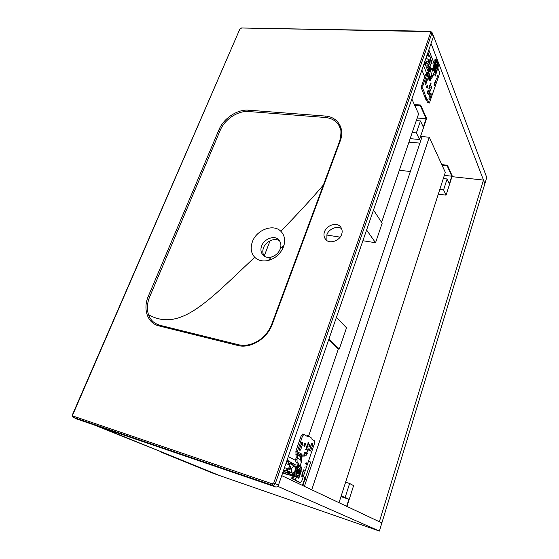 <?xml version="1.0" encoding="UTF-8"?>
<svg xmlns="http://www.w3.org/2000/svg" width="559" height="559" viewBox="0 0 559 559"><rect width="100%" height="100%" fill="white"/><g stroke="black" fill="none" stroke-linecap="round" stroke-linejoin="round"><path stroke-width="0.84" d="M425.029 83.787L425.623 84.807L427.356 79.986L427.006 78.022L425.029 83.787M430.647 93.122L428.977 97.874L429.088 99.376L429.668 99.502L431.178 95.037L431.241 94.087L430.283 94.031M435.244 72.943L434.818 74.962L435.384 75.975L437.103 70.301M427.67 86.631L427.349 85.261L427.321 86.792L427.342 85.394M436.963 76.024L437.208 76.415L437.215 75.283L437.054 76.024M437.208 76.415L437.362 75.283M437.438 75.731L437.858 76.024M437.341 77.128L436.935 76.101M437.348 77.107L437.131 76.562L437.487 77.114M437.466 75.989L437.271 76.569M436.383 79.14L436.544 78.658L436.383 79.14M435.202 82.012L435.524 81.495M435.475 82.376L435.636 81.335M435.07 81.6L435.328 82.019M435.405 80.608L435.168 81.607M435.244 82.124L435.503 80.608M434.56 83.109L434.811 83.501L434.539 83.172M434.783 82.459L434.65 83.116M434.965 83.032L435.021 84.402L434.532 83.193L434.874 82.459M434.734 83.647L434.965 82.369M434.874 83.654L435.091 84.192M431.583 87.302L430.891 87.407M431.499 87.546L431.289 86.247L431.723 87.309M431.457 87.323L430.968 87.19L431.457 87.323M431.234 88.329L430.968 87.19M430.989 87.414L431.373 88.336M430.276 91.005L430.039 90.39M430.109 90.705L430.542 90.481L430.269 89.65M430.032 90.139L430.381 89.475M429.85 92.228L429.99 91.306M429.598 91.914L430.123 91.173M429.48 91.557L429.717 91.921M429.78 90.67L429.564 91.557M429.633 91.99L429.864 90.677M429.012 92.941L429.382 91.844L429.619 93.507L429.368 92.137L429.012 92.941M428.557 94.289L428.928 93.185L429.165 94.848L428.914 93.479L428.557 94.289M430.542 83.074L431.038 83.598L430.849 84.465L430.933 83.508L430.661 84.116M430.416 83.808L430.821 82.998M430.605 84.081L430.521 83.109M430.486 84.863L430.269 85.667L430.486 84.863M430.011 85.401L430.507 84.626M430.109 85.674L430.311 84.276M429.403 86.4L429.773 85.303L430.011 86.98L429.759 85.604L429.403 86.4M429.305 88.497L429.06 87.875M429.13 88.196L429.571 87.973L429.291 87.134M429.053 87.623L429.403 86.959M428.795 88.175L429.305 89.049M428.089 90.251L428.599 91.131M427.942 90.677L428.453 91.557L427.607 91.669M427.677 91.466L428.32 91.585L428.005 90.495L428.453 91.557M427.586 91.718L428.033 92.78L427.586 91.725L428.32 91.585M427.705 91.676L428.096 92.598M427.439 92.151L427.852 93.171L427.425 93.772L427.439 92.151L427.803 92.668M427.342 93.577L427.132 93.067M427.027 85.38L426.999 87.337L427.607 87.127L427.167 88.063C426.475 87.602 426.461 86.68 427.132 85.289L427.139 87.344M426.957 88.091L427.446 87.197M434.371 85.897L434.441 83.466L434.832 84.947L434.133 84.521M434.643 85.087L434.161 84.283M434.413 85.765L433.903 85.052M434.252 84.521L434.553 85.772M435.3 72.943L434.797 74.431M430.095 94.576L428.893 98.265M430.849 93.136L431.241 94.087M426.258 79.385L424.994 83.347M432.959 68.135L432.219 70.301L433.407 70.35L432.945 71.112L431.08 68.827L430.619 69.589L429.424 69.54L428.515 71.496L425.609 74.249L421.675 85.695L422.87 85.758L422.814 88.706L424.98 93.758L425.022 94.925L426.978 99.481L427.425 99.46L428.816 102.709L429.389 103.024L439.22 74.606L439.297 71.755L437.886 68.107M425.609 74.249L426.803 74.305L428.697 72.481L430.353 76.562L428.48 78.379L426.803 74.305L422.87 85.758M430.353 76.562L431.911 74.738L432.198 75.458L433.267 75.032L434.553 71.272M427.181 72.411L428.697 72.481L430.619 69.589M435.594 61.176L434.881 61.155L434.979 61.721M433.407 70.35L433.756 69.33M429.424 69.54L430.297 68.792M422.814 88.706L421.619 88.636L421.675 85.695M431.066 78.98L430.835 79.664C430.304 81.02 429.787 81.23 429.27 80.3L428.48 78.379M436.104 59.729L435.943 60.875L434.762 60.833L434.916 59.687L436.216 59.54L437.061 61.434M429.012 103.003L427.649 102.639L428.816 102.709M421.619 88.636L425.804 99.411L426.978 99.481M426.37 99.677L427.649 102.639M425.022 94.925L424.665 95.191L426.601 99.691M425.986 99.656L423.841 94.855M424.665 95.191L424.05 95.156M299.428 449.317L301.511 443.252L302.782 443.636L302.796 442.651L302.16 442.232L299.435 448.989L299.414 449.974L300.022 450.379L300.7 449.709L299.331 449.562M312.558 443.189L311.656 443.734L309.644 449.674L309.623 450.631L310.196 451.029L310.839 450.372L309.595 449.988L311.601 444.077L312.844 444.454L312.558 443.189M305.249 443.469L304.997 444.915L305.535 444.363L305.249 443.469M296.354 476.862L295.285 480.013L291.819 478.546L291.784 477.854L293.056 478.28L294.796 476.415L293.517 475.995L292.811 476.939M293.517 475.995L294.502 473.124M296.731 466.59L297.164 465.34L297.716 465.514M294.956 475.947L294.796 476.415M298.632 465.011L298.289 462.964L295.851 461.944L297.018 462.559L297.164 465.34M295.851 461.944L295.704 459.142L296.2 457.702L297.479 458.107L296.983 459.547L297.129 462.349M308.98 446.054L310.084 445.523L308.966 446.103L309.658 446.774L308.889 446.32L310.056 445.111L310.084 445.523M310.056 445.111L309.427 444.733M310.014 445.327L309.441 444.698L310.21 445.153M309.071 446.138L309.742 446.529M307.792 449.702L308.393 450.03L308.372 448.996L307.89 449.736M308.086 450.281L307.897 449.59M307.799 449.583L308.575 448.863M307.492 451.427L308.002 450.673L307.904 451.882L307.981 450.903L307.576 451.455M307.429 451.784L307.01 451.861L307.478 450.47L307.073 451.672L307.443 451.616M306.402 453.656L306.898 452.182L307.394 453.44L306.898 452.476L306.402 453.656M307.247 453.391L306.863 452.287M305.787 455.452L306.29 453.978L306.786 455.236L306.29 454.271L305.787 455.452M306.632 455.187L306.255 454.076M307.876 443.259L308.337 442.428M308.477 443.587L308.68 442.581L308.477 443.587M308.002 442.714L308.456 442.253M307.548 445.264L308.009 445.118L307.883 444.307M307.681 444.629L308.17 444.188L308.023 445.32L307.422 445.216M307.261 445.118L307.695 444.244M306.5 447.116L307.003 445.649L307.415 447.165L306.996 445.942L306.5 447.116M307.345 446.872L306.968 445.747M306.059 448.556L306.674 448.884L306.646 447.843L306.157 448.584M306.276 449.143L306.136 448.178L306.702 447.626L306.982 448.381L306.444 449.191M305.689 449.492L306.472 449.939L305.689 449.492M306.402 449.646L305.766 449.275M304.739 452.273L305.521 452.72L304.739 452.273M305.459 452.427L304.816 452.063M304.166 453.971L305.284 453.412L304.145 454.02M305.263 453L304.62 452.636M304.711 454.607L304.068 454.243L305.214 453.223L304.627 452.601L305.41 453.049M304.788 454.39L304.145 454.034M304.257 454.055L304.934 454.439M304.438 455.18L303.949 454.607M303.893 456.298L303.53 455.837M304.054 456.095L304.466 455.299L303.956 454.572L304.585 455.068L304.068 456.347M304.99 444.719L305.535 444.363M305.382 444.314L305.102 443.427M304.18 446.564L305.256 445.111M304.208 446.578L304.306 446.606C303.705 445.984 303.817 445.006 304.655 443.664L304.753 445.635L304.515 443.832M304.753 445.635L304.306 446.606M306.828 462.642L306.381 464.354L305.493 463.879L306.36 464.012L306.947 462.677M305.577 463.628L306.36 464.012M304.858 467.401L305.081 466.751L304.858 467.401M303.614 471.733L304.005 470.322M304.04 470.084L304.208 470.699M302.992 471.258L303.397 471.44L304.138 470.112M302.992 471.251L303.397 471.44M303.404 471.356L303.418 471.726L302.922 471.475L303.46 469.874L303.097 471.286M302.293 473.319L302.685 473.501L302.293 473.326M302.601 472.425L302.398 473.354M302.685 473.501L302.761 472.327M302.803 472.075L303.097 474.039L302.202 473.585L302.803 472.075M302.314 475.87L301.713 475.129L302.698 474.745L302.049 474.046M301.322 476.191L302.188 476.247M302.335 476.296L301.308 476.226L302.188 476.002L301.755 474.905L302.573 474.877L302.077 473.962L302.698 474.745M302.719 475.164L301.713 475.129M300.945 471.363L301.147 470.461M301.154 471.433L299.086 477.512L297.828 477.1L298.094 476.331M297.996 476.401L297.814 477.861L298.541 478.218L299.086 477.512M311.698 443.622L311.601 444.077M312.844 444.454L310.839 450.372M302.782 443.636L300.7 449.709M301.615 442.672L301.511 443.252M307.841 436.754L303.935 434.406L302.447 436.174L301.168 435.796L295.879 451.162L296.2 457.702M301.902 457.625C302.363 455.809 302.251 454.607 301.581 454.02L300.162 453.23L299.966 454.495L301.154 462.789L300.267 465.381M300.49 459.729L297.479 458.107L297.269 454.271L301.364 456.528L301.252 455.201L301.825 457.234M301.581 454.02L301.252 455.201L296.962 452.825L302.447 436.174M301.168 435.796L302.664 434.022L303.907 434.399L302.664 434.022M296.962 452.825L297.269 454.271M295.285 480.013L300.274 482.669L301.853 480.803L314.479 443.483L314.368 440.765L311.999 439.311L311.845 438.277L308.351 435.81L311.845 438.277M300.204 482.641L293.028 479.126M307.925 436.775L308.519 436.223M302.461 475.919L301.867 475.178M308.351 435.81L307.695 435.615L306.996 436.23M291.819 478.546L294.013 479.594L292.958 479.315M293.056 478.28L293.098 478.972M293.258 477.693L291.98 477.274L291.784 477.854M291.98 477.274L292.392 476.799L293.664 477.218M399.336 170.299L410.362 171.494M339.02 502.688L445.306 172.354L429.27 137.221L422.101 136.613L304.403 486.337L306.486 480.146L304.83 479.601M311.726 489.796L429.27 137.221M338.412 348.788L308.645 435.992M381.573 222.342L418.607 113.84L412.025 99.432M363.084 240.761L375.529 242.725L382.167 223.251L373.65 210.247M328.72 339.984L337.992 348.69L339.292 348.998L328.971 339.264M339.292 348.998L346.517 327.805L336.511 317.491M270.102 240.705L264.183 256.106M340.151 237.149L326.798 235.039M375.529 242.725L366.739 230.203M76.828 419.026L275.503 486.91C276.817 487.196 277.795 486.63 278.424 485.212L433.588 36.132M77.072 419.138L73.299 417.356L73.089 416.078L272.289 483.828L273.763 482.969L275.321 483.556C274.672 484.974 273.686 485.54 272.373 485.261L73.089 417.259M431.855 32.149L431.904 33.191L275.321 483.556L278.424 485.212M282.686 247.434L282.658 246.526M279.717 241.041C275.517 237.128 265.665 241.236 263.541 247.77C262.395 250.684 262.59 253.451 264.127 256.071M280.178 249.069L280.457 248.245C281.359 245.115 280.849 242.368 278.92 240.007C274.986 234.801 264.121 238.707 261.675 245.876C260.34 249.384 260.808 252.493 263.093 255.211C265.245 257.238 267.971 257.86 271.255 257.084C275.643 255.652 278.62 252.982 280.178 249.069M283.448 246.938L283.916 245.541C285.432 239.629 284.391 234.864 280.807 231.237C273.344 223.53 256.637 229.77 252.437 241.635C250.222 247.875 250.984 253.094 254.722 257.287C258.188 260.62 262.744 261.675 268.39 260.452C275.433 258.391 280.45 253.884 283.448 246.938M340.235 128.311L338.74 125.111C335.77 120.569 331.228 118.019 325.128 117.467L248.65 111.527C237.994 110.5 224.662 119.34 220.253 130.247L149.742 296.661C147.094 303.09 146.696 309.113 148.533 314.731C149.889 318.539 152.209 321.453 155.486 323.465L159.748 325.247L159.008 325.918C147.457 323.312 142.636 309.008 148.38 296.088L219.016 129.639C223.621 118.305 237.498 109.124 248.58 110.179L325.1 116.041C337.608 116.705 345.113 128.423 340.263 140.868L272.289 324.22C267.216 338.754 250.383 348.977 237.652 345.434L159.008 325.918M156.583 324.066L159.958 325.303L238.337 344.7L237.652 345.434M340.263 140.868L339.725 140.966C341.549 132.993 341.318 127.878 339.034 125.614L339.383 126.257M341.626 234.403C342.548 231.852 342.269 229.449 340.794 227.192C337.315 221.699 326.701 225.004 324.52 231.74C323.542 234.403 323.857 236.89 325.478 239.203C328.965 244.451 339.523 241.118 341.626 234.403M273.763 482.969L430.682 32.499L431.904 33.191L433.609 37.111M76.967 419.103L73.201 417.314C72.202 416.553 71.95 415.679 72.453 414.701L73.089 416.078M430.682 32.499L430.004 31.639L241.802 27.992M239.734 29.354L72.761 414.799M326.903 240.517L326.91 234.71C328.678 228.862 337.748 225.228 341.703 228.848M302.81 485.589L310.72 462.125L308.575 460.944M303.292 476.554L305.095 477.456L303.202 476.834M305.095 477.456L302.419 485.401M346.964 506.447L353.588 485.652L349.62 483.472L345.616 482.186M349.62 483.472L345.162 497.405L341.151 496.071M345.162 497.405L348.9 499.264L340.969 496.623M348.9 499.264L346.664 506.3M161.733 452.007L161.593 452.35L213.804 473.557L379.393 531.05L484.877 183.701L431.248 43.937M281.743 475.632L381.86 522.931L379.365 521.75L483.486 180.075L484.877 183.701L486.756 177.503L433.637 36.265M433.693 36.614L433.819 36.265M419.523 139.477L416.392 132.916L420.466 120.933L423.303 127.11L426.14 118.697L420.368 105.777L420.627 105.022L426.615 118.459L419.523 139.477L410.131 138.66M420.627 105.022L414.394 104.617M416.392 132.916L412.214 132.574M420.466 120.933L416.294 120.618M426.14 118.697L417.175 118.04M420.368 105.777L414.757 105.413M446.082 195.133L443.587 189.913L447.095 178.964L449.352 183.89L451.805 176.19L447.214 165.904L447.438 165.212L452.203 175.91L446.082 195.133L438.277 194.197M447.438 165.212L441.785 164.639M443.587 189.913L439.793 189.466M447.095 178.964L443.308 178.545M451.805 176.19L444.328 175.379M447.214 165.904L442.127 165.387M408.943 142.147L419.907 143.125L422.101 136.613L420.536 136.48M379.393 531.05L277.914 486.393L278.082 485.89M161.593 452.35L219.743 475.618L101.214 427.383L160.643 451.567L94.359 425.043M451.965 176.651L483.486 180.075M430.088 62.706L429.857 61.553M436.027 71.391L435.985 72.46L436.258 71.985L436.439 72.439L436.6 70.979M437.012 65.522L436.223 65.815L436.313 67.562L436.593 66.759L436.831 67.366L436.97 66.94L436.74 65.62M424.442 63.586L424.994 64.928L425.637 63.069L425.49 64.991L428.243 71.748M427.74 54.055L428.145 55.103M426.517 72.901L423.645 65.892M425.49 64.991L427.726 65.082L428.159 63.824L425.909 63.74M424.526 63.782L424.784 63.034L425.637 63.069M426.3 58.227L429.368 60.183L424.784 62.608M427.314 55.285L430.381 57.249L429.501 56.103M430.444 57.884L430.269 59.778L430.996 61.63L431.429 60.379L431.653 60.952L431.227 62.196L431.723 63.915M430.493 60.351L431.429 60.379M431.96 63.929L431.31 61.937M430.793 60.358L430.444 59.275M429.382 56.019L429.039 54.964L428.089 54.936M429.039 54.964L428.18 52.784M422.052 70.49L424.707 76.869M428.921 70.923L428.082 68.841L429.081 68.436L428.851 67.87L427.67 67.821L428.11 66.039L427.726 65.082M428.159 63.824L425.623 61.979M429.081 68.436L429.508 67.185L430.095 68.645L430.311 68.023C429.934 66.297 430.123 64.921 430.898 63.887L431.352 63.901M428.893 60.512L427.942 63.279M428.11 66.039L428.543 64.781L429.284 66.619L428.851 67.87M429.976 63.426L429.633 64.068C429.012 63.656 428.991 62.811 429.564 61.532L429.913 63.286M429.969 62.699L429.801 61.665M428.802 60.568L428.194 60.854M429.368 60.183L430.095 59.387L430.381 57.249M430.095 68.645L428.879 68.512M432.708 68.869L432.561 68.484M431.814 69.463L432.254 69.442M429.005 50.415L434.133 63.516M427.67 67.821L427.977 66.151M428.655 60.645L426.622 61.504M429.598 63.279L429.578 61.518M428.096 66.57L429.284 66.619M421.738 71.405L422.443 71.433M422.695 72.041L421.535 71.985M429.375 64.033L429.857 63.3M434.064 70.42C433.253 66.975 433.616 64.012 435.154 61.532M435.496 61.28L435.985 61.217M434.42 71.07L434.098 70.497M436.586 72.013L436.076 71.845M436.97 66.94L436.614 66.821M290.212 468.358L290.226 469.134L289.506 469.267L290.233 468.33M298.171 472.453L298.268 470.622L298.716 470.853L299.338 469.853L299.198 471.796L298.751 471.565L298.373 472.683M288.144 462.363L288.458 461.441L290.855 462.209L290.261 463.942L289.171 463.474M295.432 460.371L288.332 456.598M284.035 473.557L292.21 475.772L292.602 474.626L293.601 474.961L293.216 476.1L292.21 475.772M294.069 474.388L292.224 473.48M285.768 470.224L287.857 470.909L287.256 472.655L291.7 475.017L284.859 471.866L285.404 470.287M284.748 470.419L284.028 472.481L283.008 471.985M287.235 459.777L288.241 460.309L287.689 461.895M287.019 460.896L287.326 460.015L288.241 460.309M285.935 463.523L289.828 465.039L286.942 460.623M284.517 467.617L288.416 469.127L283.329 471.055L283.154 472.062M287.256 472.655L284.859 471.866M291.7 475.017L292.287 473.298L294.132 474.2L292.888 473.808M293.216 476.1L282.686 472.907M296.284 467.282L294.635 466.437L295.222 464.725L293.279 463.718M289.786 473.885L290.387 472.152L291.484 472.69L291.777 471.824C290.973 469.644 291.518 467.904 293.419 466.604L293.852 465.794L292.762 465.228L293.356 463.509L291.665 462.88L291.141 464.396M292.937 463.285L292.343 465.018L290.973 464.312L291.567 462.579L290.855 462.209M287.857 470.909L287.445 470.706L287.829 469.602M289.66 464.298L289.848 463.732M289.366 473.683L289.96 471.943L288.584 471.265L287.983 473.005M290.575 468.505L290.554 466.499L289.38 468.701L290.498 467.638L290.624 468.449L290.575 466.499M289.702 469.441L290.282 469.148L290.289 468.372M289.828 465.039L288.416 469.127M287.445 470.706L286.047 470.175M294.251 472.641L294.502 473.04M289.96 471.943L288.689 471.523L288.095 473.263M296.605 482.655L297.06 481.327M290.449 467.659L289.45 468.735M291.484 472.69L290.331 472.313M297.933 465.388C295.089 467.051 293.251 475.667 295.571 476.478M290.135 468.435L289.765 469.35M298.206 470.769L299.4 471.195M298.953 470.971L298.22 470.734M298.233 470.692L298.716 470.853M435.049 75.668L435.552 75.689M430.011 94.967L431.178 95.037M429.13 99.467L429.668 99.502M426.405 78.966L427.411 79.015M426.161 79.93L427.356 79.986M425.266 84.486L425.804 84.507M431.192 78.805L431.08 78.945C430.584 80.007 430.116 80.119 429.682 79.294L430.507 78.295L428.236 72.74M429.27 80.3L429.682 79.294L427.293 73.474M432.198 75.458L430.507 78.295L431.716 78.239L433.267 75.032M429.067 70.595L430.262 70.644L431.911 74.738M430.905 79.301L430.835 79.664M435.964 60.141L434.776 60.099M427.006 99.439L427.425 99.46M424.98 93.758L423.792 93.688M298.289 462.964L297.018 462.559M295.704 459.142L296.983 459.547M297.961 478.029L298.541 478.218M311.943 443.217L312.872 443.497M309.875 450.903L310.315 451.036M300.148 450.386L299.68 450.24M302.796 442.651L301.832 442.358M300.497 456.535L295.872 454.376M295.879 451.162L300.162 453.23M301.015 460.015L301.364 456.528L301.923 458.163L301.154 462.789M298.939 482.221L300.19 482.641M275.503 486.91L272.373 485.261L272.289 483.828M338.74 125.111L339.963 127.557M323.416 184.966C312.006 198.41 297.807 213.831 280.807 231.237M148.533 314.731C180.515 332.577 208.563 300.442 254.722 257.287M241.25 28.299L240.181 29.019M430.004 31.639L430.437 31.29M248.58 110.179L248.65 111.527M220.253 130.247L219.016 129.639M149.742 296.661L148.38 296.088M325.1 116.041L325.128 117.467M272.289 324.22L271.765 324.178L339.634 141.21M238.532 344.749L238.344 344.7C244.723 346.203 251.284 344.966 258.027 341.004C264.414 336.944 268.998 331.34 271.765 324.178L271.716 324.304M429.48 63.286L429.647 61.595M429.864 63.405L429.48 64.096M434.399 71.929L434.525 72.691L435.887 72.97M435.314 71.538L434.133 70.511C433.295 66.668 433.728 63.593 435.433 61.273L436.237 61.176M435.629 71.566L435.74 72.74L436.279 72.845M434.49 70.525L435.992 71.405C438.263 68.429 438.843 65.445 437.732 62.44L435.789 61.287C434.091 63.607 433.658 66.682 434.49 70.525M436.635 61.21L435.433 61.273C433.658 63.607 433.204 66.668 434.064 70.469L434.881 71.496M436.691 70.888C436.698 72.467 436.439 73.047 435.929 72.621L435.831 71.496M437.739 62.671C439.185 66.137 436.579 73.823 435.209 70.092C433.735 66.619 436.39 58.856 437.739 62.671M435.51 69.421C436.628 72.488 438.766 66.186 437.578 63.335C436.474 60.211 434.294 66.577 435.51 69.421M437.264 64.425C437.564 67.632 437.117 68.932 435.936 68.338C435.636 65.117 436.076 63.817 437.264 64.425M289.38 468.61L290.352 467.576M290.38 466.527L290.568 468.393M290.198 468.987L290.156 468.407M290.17 469.071L289.52 469.287M299.533 465.06L299.261 464.969C296.172 464.194 292.755 475.513 295.634 476.631L295.914 476.722M295.725 476.666L295.62 476.624C292.616 475.492 296.179 464.075 299.261 464.969L300.05 465.242C302.831 466.646 300.777 476.89 296.263 476.841L296.018 476.757C293.14 475.639 296.556 464.319 299.645 465.095L299.959 465.207M300.204 473.424L300.77 471.95M296.85 476.324C299.442 477.819 303.048 467.191 300.351 466.031C297.786 464.41 294.09 475.22 296.85 476.324M300.113 466.975C302.328 467.918 299.365 476.652 297.234 475.416C294.977 474.507 298.003 465.654 300.113 466.975M297.807 473.92C299.82 472.816 300.435 471.013 299.659 468.498C297.64 469.595 297.025 471.405 297.807 473.92M432.945 71.112L432.547 71.098M429.892 68.778L431.08 68.827M433.225 75.29L434.609 71.328M435.028 59.499L436.216 59.54M295.411 480.083L296.494 476.883M300.33 465.43L301.294 462.538M293.671 477.218L292.392 476.799M433.609 36.188L431.904 32.254L430.213 31.283L241.502 27.985L239.846 29.103L72.453 414.701M283.916 245.541L280.457 248.245M159.748 325.247L238.344 344.7M271.255 257.084L268.39 260.452M429.983 56.424L427.551 54.6M434.001 64.005L430.898 63.887M432.512 69.456L431.862 69.428M432.834 68.498L430.185 68.387M436.153 72.984L436.705 70.874M293.419 466.604L296.158 467.492M294.125 474.214L292.909 473.815M291.777 471.831L294.53 472.725M300.791 471.88L300.162 473.515"/></g></svg>
